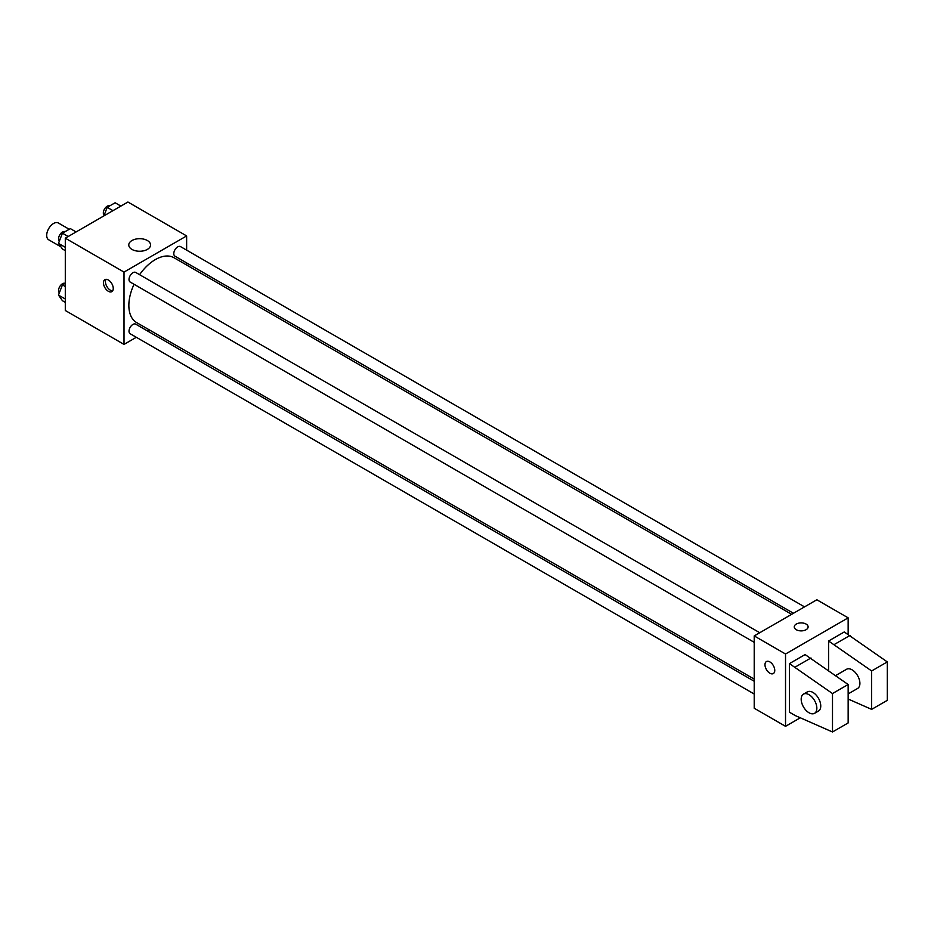 <?xml version="1.0" encoding="UTF-8"?>
<svg xmlns="http://www.w3.org/2000/svg" width="934" height="934" viewBox="0 0 934 934"><rect width="100%" height="100%" fill="white"/><g stroke="black" fill="none" stroke-linecap="round" stroke-linejoin="round"><path stroke-width="1.4" d="M69.221 229.274L58.398 223.016A9.69 5.592 120 0 0 50.926 225.608A9.69 5.592 120 0 0 46.7 235.356A9.69 5.592 120 0 0 48.708 239.793L60.908 246.833M136.317 337.291L124.012 344.401L65.298 310.497L65.298 238.182L127.923 202.024L186.637 235.928L186.637 250.137M149.218 329.842L147.397 330.905M134.052 284.275A37.418 21.61 120 0 0 128.857 305.441A37.418 21.61 120 0 0 136.609 322.569L754.217 679.135M791.635 614.327L174.028 257.749A37.418 21.61 120 0 0 139.586 274.689M186.637 262.921L186.637 265.034M124.012 344.401L124.012 272.086L186.637 235.928M804.524 606.878L180.484 246.588A5.534 3.199 120 0 0 176.211 248.07A5.534 3.199 120 0 0 173.794 253.639A5.534 3.199 120 0 0 174.95 256.173L793.456 613.276M754.217 681.248L135.699 324.145A5.534 3.199 120 0 0 131.437 325.627A5.534 3.199 120 0 0 129.02 331.208A5.534 3.199 120 0 0 130.165 333.742L754.217 694.032M754.217 642.323L130.165 282.033A5.534 3.199 -60 0 1 130.165 275.635A5.534 3.199 -60 0 1 135.699 272.436L759.751 632.727M124.012 272.086L65.298 238.182M131.963 249.413A10.881 6.281 180 0 1 128.775 244.965A10.881 6.281 180 0 1 139.668 238.684A10.881 6.281 180 0 1 150.549 244.965A10.881 6.281 180 0 1 143.836 250.767A10.881 6.281 180 0 1 131.963 249.413M113.248 288.466A6.923 3.993 60 0 1 111.811 291.63A6.923 3.993 60 0 1 104.888 287.637A6.923 3.993 60 0 1 104.888 279.651A6.923 3.993 60 0 1 110.224 281.508A6.923 3.993 60 0 1 113.248 288.466M112.652 290.813A6.923 3.993 60 0 1 106.861 286.505A6.923 3.993 60 0 1 106.021 279.324M800.31 717.791L785.529 726.325L754.217 708.241L754.217 635.926L816.841 599.768L848.154 617.853L848.154 634.233M806.077 629.714A6.923 3.993 180 0 1 798.535 630.578A6.923 3.993 180 0 1 794.262 626.889A6.923 3.993 180 0 1 801.185 622.896A6.923 3.993 180 0 1 808.108 626.889A6.923 3.993 180 0 1 806.077 629.714M785.529 726.325L785.529 654.01L754.217 635.926M785.529 654.01L848.154 617.853M808.108 626.889A6.923 3.993 0 0 0 801.185 622.896A6.923 3.993 0 0 0 794.262 626.889M766.417 661.576A6.923 3.993 -120 0 0 765.355 667.121A6.923 3.993 -120 0 0 769.873 673.216A6.923 3.993 60 0 1 765.355 667.121A6.923 3.993 60 0 1 766.405 661.576A6.923 3.993 60 0 1 773.329 665.568A6.923 3.993 60 0 1 773.329 673.554A6.923 3.993 60 0 1 769.873 673.216A6.923 3.993 -120 0 0 773.329 673.554M789.44 712.198L789.44 663.607L832.498 693.553L832.498 731.976L795.313 715.596L789.44 712.198M832.498 731.976L848.154 722.939L848.154 684.517L805.096 654.571L789.44 663.607M828.586 670.542L828.586 641.016L844.243 631.968L887.3 661.914L887.3 700.337L871.644 709.373L871.644 670.962L828.586 641.016M848.154 693.915L857.61 688.451A11.068 6.398 -120 0 0 857.61 675.667A11.068 6.398 -120 0 0 846.531 669.281L835.638 675.574M848.154 699.029L871.644 709.373M803.474 694.137L807.396 691.872A11.068 6.398 60 0 1 818.464 698.27A11.068 6.398 60 0 1 818.464 711.054L814.553 713.319A11.068 6.398 60 0 1 809.019 712.77A11.068 6.398 60 0 1 801.781 703.01A11.068 6.398 60 0 1 803.474 694.137A11.068 6.398 60 0 1 814.553 700.535A11.068 6.398 60 0 1 814.553 713.319M887.3 661.914L871.644 670.962M848.154 684.517L832.498 693.553M850.115 635.365L834.459 644.402M810.969 657.968L795.313 667.004M65.298 250.662L62.438 249.004L58.48 243.389L62.438 233.185L70.342 228.62L76.098 231.947M65.298 247.312L58.48 243.389M68.194 236.512L62.438 233.185M65.065 231.667A5.534 3.199 120 0 0 60.862 233.372A5.534 3.199 120 0 0 58.562 238.812A5.534 3.199 120 0 0 59.367 241.1M103.896 215.894L107.212 207.336L115.127 202.771L120.883 206.087M112.967 210.664L107.212 207.336M109.838 205.819A5.534 3.199 120 0 0 105.647 207.511A5.534 3.199 120 0 0 103.335 212.964A5.534 3.199 120 0 0 104.141 215.24M65.298 302.371L62.438 300.713L58.48 295.086L62.438 284.893L65.298 283.247M65.298 299.02L58.48 295.086M65.298 286.551L62.438 284.893M65.065 283.376A5.534 3.199 120 0 0 60.862 285.08A5.534 3.199 120 0 0 58.562 290.521A5.534 3.199 120 0 0 59.367 292.809"/></g></svg>
